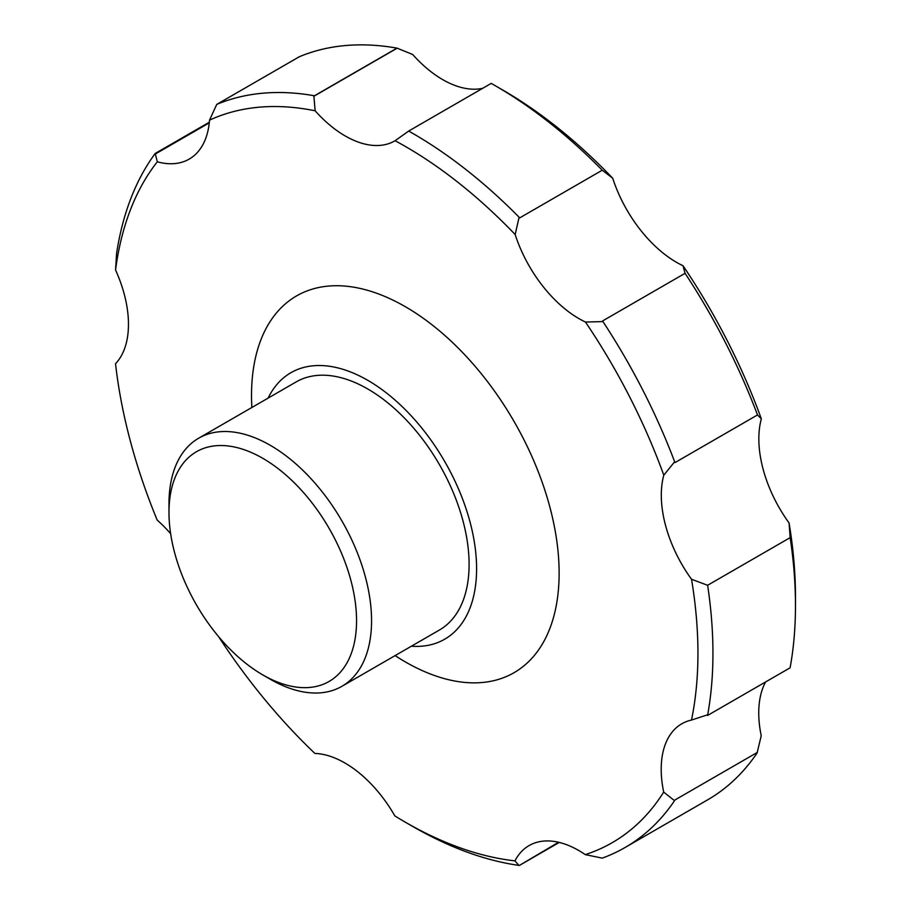 <?xml version="1.0" encoding="UTF-8"?>
<svg xmlns="http://www.w3.org/2000/svg" width="911" height="911" viewBox="0 0 911 911"><rect width="100%" height="100%" fill="white"/><g stroke="black" fill="none" stroke-linecap="round" stroke-linejoin="round"><path stroke-width="1.37" d="M396.991 48.124L314.454 95.769A424.424 245.048 -120 0 0 216.75 104.401L299.286 56.755A424.424 245.048 -120 0 1 396.991 48.124L412.683 54.489A99.299 57.336 -120 0 0 482.739 88.287M495.368 85.771A424.424 245.048 -120 0 1 602.251 170.209L612.716 178.237A413.822 238.921 -120 0 0 502.872 90.109L495.368 85.771A424.424 245.048 -120 0 0 491.2 83.402L408.675 131.059A424.424 245.048 -120 0 1 519.725 217.866L518.951 217.923L515.17 234.548A413.822 238.921 -120 0 0 395.101 140.727A99.299 57.336 60 0 1 394.85 140.875A99.299 57.336 60 0 1 315.149 110.8A413.822 238.921 -120 0 0 209.519 120.161A99.299 57.336 60 0 1 189.192 159.106A99.299 57.336 60 0 1 157.307 161.805A413.822 238.921 -120 0 0 115.56 269.986A99.299 57.336 60 0 1 115.526 363.717A413.822 238.921 -120 0 0 157.182 520.09A99.299 57.336 60 0 1 170.642 533.698M612.716 178.237A99.299 57.336 -120 0 0 683.011 265.727L685.072 273.311A424.424 245.048 -120 0 1 757.508 414.949L674.971 462.594A424.424 245.048 -120 0 0 602.535 320.968L685.072 273.311M757.508 414.949L761.345 418.855A413.822 238.921 -120 0 0 683.011 265.727M761.345 418.855A99.299 57.336 -120 0 0 789.074 522.971L790.167 537.627A424.424 245.048 -120 0 1 795.474 605.587A424.424 245.048 -120 0 1 790.099 667.809L707.562 715.454A424.424 245.048 -120 0 0 707.631 585.272L790.167 537.627M795.474 605.587L795.474 596.921A413.822 238.921 -120 0 0 789.074 522.971M765.604 681.94A99.299 57.336 -120 0 0 761.232 735.769L757.2 752.486L674.186 800.416L757.2 752.486M395.101 655.601A217.524 125.581 -120 0 0 405.327 661.898A217.524 125.581 -120 0 0 559.092 569.136A217.524 125.581 -120 0 0 398.506 302.93A217.524 125.581 -120 0 0 251.857 407.502M218.583 636.618A413.822 238.921 -120 0 0 314.91 753.443A99.299 57.336 60 0 1 394.862 815.926A413.822 238.921 -120 0 0 405.315 822.177A413.822 238.921 -120 0 0 514.943 860.861A99.299 57.336 60 0 1 529.086 845.579A99.299 57.336 60 0 1 585.272 854.62A413.822 238.921 -120 0 0 663.686 792.08A99.299 57.336 60 0 1 681.77 723.801A99.299 57.336 60 0 1 691.495 720.054A413.822 238.921 -120 0 0 691.54 579.282A99.299 57.336 60 0 1 663.8 475.166A413.822 238.921 -120 0 0 585.466 322.038A99.299 57.336 60 0 1 515.17 234.548M405.315 822.177L412.82 826.505A424.424 245.048 -120 0 0 519.372 865.45L559.24 842.436M558.545 842.265L519.372 865.45M518.746 865.234L514.943 860.861M585.272 854.62L602.239 858.128A424.424 245.048 -120 0 0 625.037 847.526L707.574 799.881A424.424 245.048 -120 0 0 757.314 752.657M625.037 847.526A424.424 245.048 -120 0 0 674.789 800.313M674.186 800.416L663.686 792.08M707.562 715.454L707.038 714.987L691.495 720.054M691.54 579.282L707.631 585.272M674.971 462.594L674.22 462.276L663.8 475.166M585.466 322.038L602.387 321.606L602.535 320.968M602.251 170.209L519.725 217.866M395.101 140.727L408.675 131.059M209.348 122.199L155.212 153.447A424.424 245.048 -120 0 0 116.574 253.486L115.56 269.986M314.454 95.769L313.885 96.27L315.149 110.8M209.519 120.161L216.75 104.401M155.212 153.447L157.307 161.805M411.362 646.218A153.857 88.834 -120 0 0 444.739 461.547A153.857 88.834 -120 0 0 268.119 398.107M341.898 686.325L439.432 630.013A143.243 82.707 -120 0 0 439.432 464.61A143.243 82.707 -120 0 0 296.189 381.903L198.655 438.214A143.243 82.707 -120 0 0 168.979 503.794L168.979 512.449A132.63 76.581 -120 0 0 262.767 674.892L270.271 679.23A143.243 82.707 -120 0 0 341.898 686.325A143.243 82.707 -120 0 0 341.898 520.921A143.243 82.707 -120 0 0 198.655 438.214M270.271 679.23L262.767 674.892A132.63 76.581 -120 0 0 356.554 620.744A132.63 76.581 -120 0 0 262.767 458.301A132.63 76.581 -120 0 0 168.979 512.449M209.279 122.871L154.972 154.221M397.014 48.272L313.885 96.27"/></g></svg>
